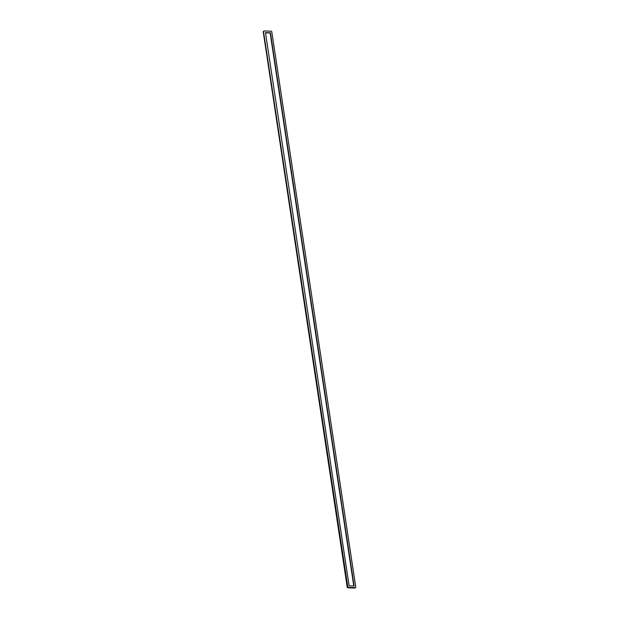 <?xml version="1.0" encoding="UTF-8"?>
<svg xmlns="http://www.w3.org/2000/svg" width="619" height="619" viewBox="0 0 619 619"><rect width="100%" height="100%" fill="white"/><g stroke="black" fill="none" stroke-linecap="round" stroke-linejoin="round"><path stroke-width="0.93" d="M355.151 587.833A0.573 0.464 -126.3 0 1 354.78 588.05L347.808 587.795A0.573 0.464 -126.3 0 1 347.228 587.245L347.514 587.036A0.573 0.464 53.7 0 0 348.095 587.586A0.573 0.464 -126.3 0 1 347.514 587.036L263.524 31.677A0.573 0.464 -126.3 0 1 263.679 31.236A0.573 0.464 53.7 0 0 263.524 31.677L347.793 586.827A0.573 0.464 53.7 0 0 348.373 587.385L355.345 587.632A0.573 0.464 53.7 0 0 355.763 587.114L271.772 31.755A0.573 0.464 53.7 0 0 271.192 31.205L264.22 30.95A0.573 0.464 53.7 0 0 263.802 31.468M354.78 588.05L355.058 587.841A0.573 0.464 53.7 0 0 355.321 587.764A0.573 0.464 -126.3 0 1 355.058 587.841L348.373 587.385M347.228 587.245L263.237 31.886A0.573 0.464 -126.3 0 1 263.562 31.368M354.107 585.992L349.124 585.806L265.458 32.59L270.441 32.776L354.107 585.992M355.345 587.632L347.808 587.795M263.4 31.445L263.679 31.236A0.573 0.464 -126.3 0 1 263.849 31.167M347.793 586.827L263.237 31.886M265.497 32.815L270.155 32.985L353.789 585.976"/></g></svg>

